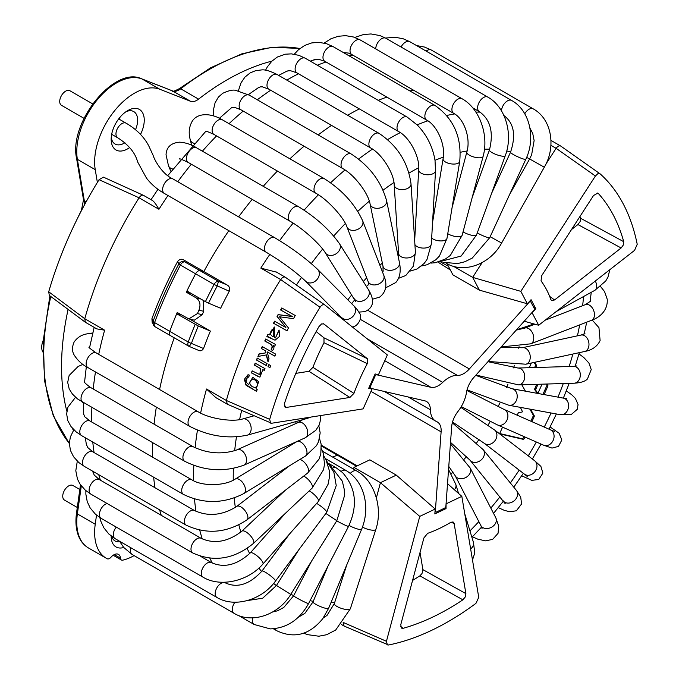 <?xml version="1.0" encoding="UTF-8"?>
<svg xmlns="http://www.w3.org/2000/svg" width="679" height="679" viewBox="0 0 679 679"><rect width="100%" height="100%" fill="white"/><g stroke="black" fill="none" stroke-linecap="round" stroke-linejoin="round"><path stroke-width="1.02" d="M43.354 340.018A14.038 8.106 120 0 0 41.708 347.292A14.038 8.106 120 0 0 42.887 352.036M140.528 134.391A23.392 13.504 120 0 0 144.254 120.158A23.392 13.504 120 0 0 127.711 110.609A23.392 13.504 120 0 0 111.169 139.263A23.392 13.504 120 0 0 127.711 148.811A23.392 13.504 120 0 0 129.672 147.538M111.263 137.192A18.715 10.805 120 0 0 115.048 144.007A18.715 10.805 120 0 0 124.401 143.082A18.715 10.805 120 0 0 124.919 142.768M135.52 129.681A18.715 10.805 120 0 0 133.763 111.594A18.715 10.805 120 0 0 125.963 111.729M120.03 117.229A18.715 10.805 -60 0 1 119.326 119.275M111.721 536.444A18.715 10.805 120 0 0 115.048 540.976A18.715 10.805 120 0 0 119.818 541.749M111.178 536.02A23.392 13.504 120 0 0 111.169 536.223A23.392 13.504 120 0 0 123.756 547.503M134.094 555.6A56.136 32.414 -60 0 1 122.755 560.158A4.677 2.699 -60 0 1 121.38 559.997A4.677 2.699 -60 0 1 120.421 558.121A9.353 5.398 120 0 0 118.494 554.387A9.353 5.398 120 0 0 110.932 557.281A4.677 2.699 -60 0 1 107.231 558.766A56.136 32.414 -60 0 1 106.264 558.24A56.136 32.414 -60 0 1 95.238 524.239L96.511 515.14M73.383 430.494A233.916 135.053 -60 0 1 72.483 428.373M66.839 411.245A233.916 135.053 -60 0 1 68.104 309.403M97.377 182.43L95.238 169.648A56.136 32.414 -60 0 1 114.479 110.881A56.136 32.414 -60 0 1 159.845 89.28L190.493 101.273A14.038 8.106 120 0 0 198.574 99.126A233.916 135.053 -60 0 1 271.872 61.152M154.837 326.557L152.147 322.296L151.918 318.723L153.089 321.277A285.876 165.048 -60 0 1 178.815 264.004C180.283 261.788 182.286 261.084 184.807 261.907A4.677 2.699 120 0 0 180.427 265.039L178.815 264.004L177.652 261.432C179.595 259.123 181.709 258.674 183.984 260.082L203.853 271.558A276.489 159.633 -60 0 1 228.84 230.665A276.489 159.633 120 0 0 203.853 271.558L227.041 284.942C229.383 286.198 230.13 288.295 229.264 291.223L214.08 284.467A4.677 2.699 -60 0 1 218.46 281.335L217.144 286.139A285.876 165.048 -60 0 0 208.546 303.165L205.414 301.637A287.251 165.846 -60 0 1 214.08 284.467L195.594 273.798A4.677 2.699 -60 0 1 199.974 270.666A4.677 2.699 120 0 0 195.594 273.798A287.251 165.846 -60 0 0 186.326 292.225L196.256 297.954C200.016 300.772 200.916 304.854 198.947 310.193A287.251 165.846 120 0 0 197.436 313.571L202.232 314.683L194.355 320.174L188.83 318.901L197.436 313.571M153.089 321.277A4.677 1.078 20.4 0 0 154.583 322.584A4.677 2.699 120 0 0 155.143 326.786A4.677 4.677 0 0 1 153.225 324.672L153.089 321.277M198.506 350.347L189.322 346.477A4.677 4.677 0 0 1 188.796 346.222A4.677 2.699 -60 0 1 188.236 342.012A4.677 1.078 20.4 0 0 191.419 343.404L189.237 346.392A4.677 2.699 -60 0 1 188.796 346.222L170.319 335.545A4.677 2.699 -60 0 1 169.75 331.344A4.677 2.699 120 0 0 170.319 335.545A4.677 2.699 120 0 0 170.76 335.723M205.414 301.637L186.929 290.96A287.251 165.846 -60 0 1 195.594 273.798L180.427 265.039A287.251 165.846 -60 0 0 154.583 322.584L169.75 331.344A287.251 165.846 -60 0 1 177.219 312.501L188.83 318.901M202.232 314.683A278.959 161.059 -60 0 1 203.751 311.305L198.947 310.193M203.242 300.381L203.751 311.305M143.583 195.399L103.454 177.151L99.058 179.697L139.085 197.81C140.689 195.45 142.259 194.686 143.787 195.527L152.622 200.628C154.362 201.994 156.467 204.88 158.937 209.276L139.085 197.818A276.489 159.633 120 0 0 121.091 228.772A276.489 159.633 120 0 0 84.773 318.74L85.325 322.245L96.817 328.891L104.625 330.189A276.489 159.633 120 0 0 98.71 354.362M85.325 322.245L49.287 295.373L48.718 291.783A272.559 157.367 120 0 1 99.058 179.697M104.625 330.189L84.773 318.731L48.718 291.783M151.918 318.723A276.489 159.633 -60 0 1 177.652 261.432M190.977 293.294L186.326 292.225M183.984 260.082L184.807 261.907L199.974 270.666L203.853 271.558L199.974 270.666L218.46 281.335L227.041 284.942M238.626 216.873A276.489 159.633 -60 0 1 252.181 199.38A276.489 159.633 120 0 0 238.626 216.873M263.248 186.326A276.489 159.633 -60 0 1 277.422 171.049A276.489 159.633 120 0 0 263.248 186.326M289.908 158.81A276.489 159.633 -60 0 1 304.048 146.223A276.489 159.633 120 0 0 289.908 158.81M318.171 134.934A276.489 159.633 -60 0 1 331.539 125.377A276.489 159.633 120 0 0 318.171 134.934M347.682 115.252A276.489 159.633 -60 0 1 359.327 108.903A276.489 159.633 120 0 0 347.682 115.252M378.186 100.339A276.489 159.633 -60 0 1 386.886 97.114A276.489 159.633 120 0 0 378.186 100.339M409.861 90.935A276.489 159.633 -60 0 1 413.664 90.256A276.489 159.633 120 0 0 409.861 90.935M161.246 515.319A276.489 159.633 -60 0 1 159.624 509.853A276.489 159.633 120 0 0 161.246 515.319M154.948 487.709A276.489 159.633 -60 0 1 153.649 477.21A276.489 159.633 120 0 0 154.948 487.709M152.546 457.128A276.489 159.633 -60 0 1 152.741 442.844A276.489 159.633 120 0 0 152.546 457.128M154.099 424.171A276.489 159.633 -60 0 1 156.34 407.077A276.489 159.633 120 0 0 154.099 424.171M159.582 389.5A276.489 159.633 -60 0 1 174.214 337.803A276.489 159.633 120 0 0 159.582 389.5M332.668 457.077A133.33 76.982 120 0 0 337.302 455.151A133.33 76.982 -60 0 1 332.668 457.077M257.468 358.189A274.757 158.631 120 0 0 256.67 360.116L266.227 365.565A274.308 158.368 -60 0 1 267.059 363.554L257.248 358.071A275.224 158.903 -60 0 0 256.416 360.082M256.67 360.116L266.261 365.472M273.187 345.441L274.672 346.273A274.308 158.368 -60 0 1 275.513 344.474L265.71 338.999A275.224 158.903 -60 0 0 264.776 340.977C267.187 342.827 274.766 344.406 271.065 349.099L272.271 350.644C274.112 349.167 274.418 347.436 273.187 345.441L274.698 346.214M274.469 327.066L269.521 334.84L268.909 334.645M274.333 337.429L274.35 327.015L269.283 334.772L267.849 334.501A275.224 158.903 -60 0 0 266.864 336.555L275.046 340.196L279.706 336.309L279.027 330.028L275.419 337.972L274.333 337.429M273.518 329.264L273.264 336.784L273.518 329.273L272.33 329.349C269.639 332.413 269.877 334.866 273.026 336.708M268.095 336.674L272.007 338.6M269.521 334.84L268.086 334.577A274.757 158.631 120 0 0 267.144 336.546M248.709 384.56C244.83 381.64 244.796 379.145 248.624 377.057L249.566 375.19L248.022 374.706L244.338 379.34L246.163 385.392L256.56 391.359A274.308 158.368 -60 0 1 257.188 389.517L255.983 388.846L258.691 381.708L252.732 377.244L248.709 384.56L252.86 377.244M248.2 376.921L248.624 377.057M252.69 379.417C256.679 378.602 260.176 386.597 255.015 387.48L252.316 386.758C248.896 383.915 248.93 381.471 252.427 379.417C256.424 378.602 259.896 386.614 254.735 387.488M248.158 374.715L245.289 384.187L253.861 389.687M255.397 363.257A274.757 158.631 120 0 0 254.633 365.175L260.778 368.663L260.082 374.825L252.155 370.853A275.224 158.903 -60 0 0 251.391 372.89L259.879 377.159L262.866 369.656L264.301 370.327M254.633 365.175L260.524 368.655L259.811 374.816M316.168 331.581L323.993 337.828L323.985 342.725L367.28 363.655L367.322 358.673L323.875 323.959L321.6 323.925L318.994 326.557A257.018 148.395 120 0 0 284.543 403.267L285.019 407.128L286.385 407.425L349.906 397.444L308.945 371.311L295.832 373.374M308.953 371.311L312.934 367.339L353.929 393.379A152.8 88.219 -60 0 1 367.28 363.655M349.906 397.444L353.929 393.379M195.17 324.443A287.251 165.846 -60 0 0 188.236 342.012L169.75 331.344A287.251 165.846 -60 0 1 176.684 313.774L198.302 325.979A285.876 165.048 -60 0 0 191.419 343.404L203.53 348.522C202.002 350.924 200.093 351.416 197.818 350.008M279.425 316.762L293.506 318.663A273.96 158.173 -60 0 1 295.263 315.514L281.743 307.969A275.224 158.903 -60 0 0 280.605 309.989L292.131 316.422L278.067 314.606A275.224 158.903 -60 0 0 277.049 316.482L285.884 327.516L274.554 321.192A275.224 158.903 -60 0 0 273.484 323.238L287.005 330.783A273.96 158.173 -60 0 1 288.482 327.957L279.425 316.762M281.955 308.088A274.757 158.631 120 0 0 280.826 310.099L292.343 316.533L278.288 314.708A274.757 158.631 120 0 0 277.27 316.584L285.884 327.516M274.766 321.311A274.757 158.631 120 0 0 273.713 323.323L287.234 330.877M475.954 603.351A272.559 157.367 -60 0 1 388.524 644.999L344.126 626.063L343.107 622.753M227.151 404.132L215.82 397.588L206.509 389.016L226.362 400.474L227.295 404.209L271.625 423.246L363.121 408.877L372.016 389.084L370.921 388.363M276.54 272.169L260.821 268.103A276.489 159.633 -60 0 1 269.826 254.396M229.264 291.223A276.489 159.633 -60 0 0 220.633 308.258L208.546 303.165M372.016 389.084L368.68 388.312L375.131 373.951L378.466 374.715L387.353 354.93L324.689 304.871C323.204 304.175 321.651 304.973 320.038 307.273L280.673 279.553C282.405 277.27 283.975 276.506 285.367 277.27L324.604 304.82M275.903 271.778L285.367 277.27M560.693 146.036L600.134 173.858L560.693 146.036L550.975 140.426M560.803 146.121C559.428 145.314 557.866 146.044 556.109 148.311L550.907 145.314M599.99 173.748L597.766 173.773L595.415 176.014L520.827 291.35L472.677 277.372L479.382 290.137L452.91 274.859L447.028 263.673M454.149 523.534L453.071 521.956L450.831 522.304A152.8 88.219 -60 0 1 427.634 533.346L423.9 537.946L400.78 624.638L401.382 628.083L403.054 628.321A257.018 148.395 120 0 0 462.891 599.812L465.242 596.994L465.887 593.624L454.149 523.534L451.043 522.185M475.954 603.359L478.737 597.316L461.83 496.357L447.529 483.669M520.827 291.35L527.379 303.785L531.063 299.677L535.816 308.699L532.132 312.815L538.685 325.249L634.568 250.364L637.225 244.296A272.559 157.367 -60 0 0 600.134 173.858M577.914 224.554L580.155 221.515L580.511 218.222L623.738 241.699L623.347 244.975L621.132 247.979L577.922 224.554L571.497 229.561M597.147 192.963L598.352 193.498L597.817 193.108L593.514 195.527L541.732 275.598L541.027 280.894A152.8 88.219 -60 0 1 550.864 299.575L551.518 300.491L554.565 299.965L621.132 247.979M203.53 348.522A276.489 159.633 -60 0 1 210.38 331.072L198.302 325.979M323.993 342.725A156.722 90.485 120 0 0 312.934 367.339M279.256 330.113L275.419 337.972M265.922 339.118A274.757 158.631 120 0 0 265.022 341.036C267.433 342.887 275.003 344.457 271.311 349.15L272.517 350.695M262.433 346.706A274.757 158.631 120 0 0 261.576 348.633L265.455 350.805L265.956 352.817L259.242 353.997A274.757 158.631 120 0 0 258.224 356.399M259.242 353.997L258.988 353.963A275.224 158.903 -60 0 0 257.927 356.45L266.482 354.913L268.18 361.508M266.227 354.871L267.925 361.474A274.308 158.368 -60 0 1 269.045 358.851L267.153 351.849L274.868 356.068M269.088 364.682A273.671 158.003 120 0 0 268.29 366.601L269.97 367.543M252.376 370.98A274.757 158.631 120 0 0 251.654 372.89L257.714 376.276M261.576 348.633L265.455 350.805M265.956 352.817L258.988 353.963M265.2 350.754L265.701 352.774M267.153 351.849L274.842 356.136A273.96 158.173 -60 0 1 275.733 354.141L262.221 346.587A275.224 158.903 -60 0 0 261.322 348.59M269.928 367.636A273.96 158.173 -60 0 1 270.768 365.625L268.867 364.564A274.138 158.275 -60 0 0 268.035 366.575L269.928 367.636M262.866 369.656L264.258 370.437A274.308 158.368 -60 0 1 264.988 368.612L255.177 363.138A275.224 158.903 -60 0 0 254.37 365.158M270.573 423.127L269.69 419.359A272.559 157.367 -60 0 1 320.038 307.273M579.968 216.474A253.097 146.129 -60 0 1 580.503 218.222M420.038 552.426L422.966 570.08L421.998 573.543L419.868 575.868A253.097 146.129 -60 0 1 412.569 580.435M623.738 241.707A257.018 148.395 120 0 0 598.352 193.498M538.685 325.249L524.213 321.226M527.379 303.785L479.382 290.137M353.513 469.113L353.971 467.398L380.435 482.676L376.378 497.894M419.749 516.396L435.188 509.046L396.29 475.122L380.435 482.676L419.749 516.396L386.444 641.282L387.369 644.914M435.188 509.046L434.832 513.927L446.035 508.588L446.095 503.445M446.392 503.708L461.83 496.357M396.29 475.122L369.826 459.844L353.971 467.398M403.054 628.321L400.593 626.454M419.868 575.868L462.891 599.812M446.035 508.588L444.881 507.926M269.69 419.359L226.362 400.483A276.489 159.633 -60 0 1 254.039 327.55A276.489 159.633 -60 0 1 280.673 279.553M189.611 319.079L210.38 331.072M176.684 313.774L181.259 314.835M453.521 266.312L472.677 277.372L482.056 262.62M545.975 163.987L556.109 148.311L595.415 176.014M521.854 384.772A1.4 0.806 120 0 0 521.939 385.018L525.444 391.172M531.36 363.019L529.255 367.704M535.892 367.5L536.368 366.448A1.4 0.806 120 0 0 536.444 365.234L534.763 362.28M542.037 384.17L538.345 392.386L537.59 392.903L535.799 390.366A1.4 0.806 120 0 1 535.85 389.109L538.014 384.289M544.083 394.584L547.732 386.444A1.4 0.806 120 0 0 547.809 385.239L547.121 384.017M502.545 427.159L500.109 432.591A1.4 0.806 120 0 0 500.219 433.991A1.4 0.806 120 0 0 500.355 434.042L523.102 439.305A1.4 0.806 120 0 0 524.477 438.227L525.011 437.03M520.403 407.375L522.355 411.415L522.066 412.051L519.112 412.501A1.4 0.806 120 0 0 517.958 413.587L517.228 415.217M531.912 421.667L534.101 416.804A1.4 0.806 120 0 0 534.178 415.59L530.562 409.233M499.956 433.609L522.109 438.727A1.4 0.806 120 0 0 523.484 437.649L523.967 436.572M530.868 421.209L533.108 416.227A1.4 0.806 120 0 0 533.185 415.022L529.815 409.098M542.928 394.372L546.739 385.876A1.4 0.806 120 0 0 546.824 384.662L546.468 384.034M536.699 392.36L534.806 389.788A1.4 0.806 -60 0 1 534.857 388.532L536.741 384.331M534.619 367.543L535.375 365.871A1.4 0.806 120 0 0 535.451 364.665L534.169 362.408M535.816 308.699L533.762 307.519M438.014 262.145L450.372 270.021M534.22 308.376L530.868 302.002A1.867 1.078 120 0 0 530.596 301.722A1.867 1.078 120 0 0 529.102 302.282L469.367 368.943A18.715 10.805 -60 0 1 457.383 375.394A25.734 14.853 120 0 0 442.708 382.379A18.715 10.805 -60 0 1 430.834 387.293L376.837 374.808A1.867 1.078 120 0 0 374.995 376.251L370.445 386.385A1.867 1.078 120 0 0 370.59 388.261A1.867 1.078 120 0 0 370.768 388.329L424.765 400.814A18.715 10.805 -60 0 1 426.531 401.501A18.715 10.805 -60 0 1 430.401 409.768A25.734 14.853 120 0 0 435.731 421.141A25.734 14.853 120 0 0 436.631 421.591A18.715 10.805 -60 0 1 437.284 421.922A18.715 10.805 -60 0 1 441.112 431.852L435.366 510.99A1.867 1.078 120 0 0 435.748 511.983A1.867 1.078 120 0 0 436.563 511.949L444.473 508.181A1.867 1.078 120 0 0 445.908 505.965L451.654 426.828A18.715 10.805 -60 0 1 457.994 411.415A25.734 14.853 120 0 0 466.448 392.606A18.715 10.805 -60 0 1 473.84 377.439L533.575 310.778A1.867 1.078 120 0 0 534.22 308.376M77.296 507.476L64.48 500.075A8.42 4.863 -60 0 1 64.48 490.348A8.42 4.863 -60 0 1 72.899 485.485L79.816 489.483M84.026 118.341L61.466 105.313A8.42 4.863 -60 0 1 60.49 97.632A8.42 4.863 -60 0 1 69.886 90.731L92.641 103.87M114.301 554.59L120.421 558.121M81.302 485.918L77.372 513.927A56.136 32.414 120 0 0 88.397 547.928C84.162 545.449 80.971 541.698 78.815 536.673C76.031 529.985 75.276 522.032 76.549 512.806A2.809 1.316 8 0 0 77.372 513.927L95.238 524.239M95.238 169.648L77.372 159.336L84.323 200.823A2.809 1.876 -9.5 0 1 83.509 199.762L81.319 210.872M50.815 296.511A233.916 135.053 120 0 0 69.351 443.446M86.123 201.867L84.323 200.823A14.038 8.106 -60 0 1 84.238 205.347M76.557 158.275C68.664 122.619 114.361 65.498 141.733 78.84A2.809 2.283 111.4 0 1 141.979 78.959A56.136 32.414 120 0 0 96.613 100.568A56.136 32.414 120 0 0 77.372 159.336A2.809 1.876 170.5 0 1 76.557 158.275L83.509 199.762M190.493 101.273L172.627 90.961L141.979 78.959L159.845 89.28M198.574 99.126L180.716 88.805A14.038 8.106 -60 0 1 172.627 90.961A2.809 2.283 -68.6 0 0 172.381 90.842A2.809 2.283 -68.6 0 0 172.11 90.757M141.733 78.84L172.381 90.842C172.05 91.937 174.367 91.207 179.332 88.652A2.809 1.316 52.1 0 1 180.716 88.805A233.916 135.053 120 0 1 299.914 48.523M352.791 55.109A276.489 159.633 120 0 0 348.989 55.797M326.013 61.976A276.489 159.633 120 0 0 317.314 65.201M298.463 73.756A276.489 159.633 120 0 0 286.81 80.105M270.666 90.231A276.489 159.633 120 0 0 257.307 99.788M243.184 111.084A276.489 159.633 120 0 0 229.035 123.671M216.55 135.91A276.489 159.633 120 0 0 202.384 151.179M191.308 164.233A276.489 159.633 120 0 0 177.754 181.726M167.968 195.527A276.489 159.633 120 0 0 158.937 209.276M95.476 371.939A276.489 159.633 120 0 0 93.227 389.033M91.877 407.697A276.489 159.633 120 0 0 91.682 421.982M92.777 442.063A276.489 159.633 120 0 0 94.075 452.562M98.752 474.706A276.489 159.633 120 0 0 100.382 480.18M200.899 299.023L196.256 297.954M286.385 407.425L284.289 405.847M367.322 358.665L323.985 337.828M323.875 323.959L323.162 323.637M583.575 296.528A248.421 143.422 -60 0 1 582.616 305.703M579.662 324.91A248.421 143.422 -60 0 1 577.43 335.825M572.864 354.048A248.421 143.422 -60 0 1 569.138 366.507M563.29 383.533A248.421 143.422 -60 0 1 557.985 397.13M551.068 412.985A248.421 143.422 -60 0 1 544.244 427.091M536.317 441.995A248.421 143.422 -60 0 1 528.254 455.847M519.197 470.123A248.421 143.422 -60 0 1 510.345 482.956M499.939 496.841A248.421 143.422 -60 0 1 490.815 508.079M478.848 521.616A248.421 143.422 -60 0 1 469.944 530.885M296.443 285.044A248.421 143.422 -60 0 1 301.535 277.388M311.33 263.596A248.421 143.422 -60 0 1 322.627 249.066M333.712 236.029A248.421 143.422 -60 0 1 345.382 223.501M357.816 211.364A248.421 143.422 -60 0 1 369.317 201.171M383.109 190.196A248.421 143.422 -60 0 1 393.939 182.481M409.038 173.026A248.421 143.422 -60 0 1 418.765 167.73M435.001 160.286A248.421 143.422 -60 0 1 443.311 157.172M460.354 152.3A248.421 143.422 -60 0 1 467.11 150.959M484.475 149.21A248.421 143.422 -60 0 1 489.712 149.193M506.738 151.001A248.421 143.422 -60 0 1 510.693 151.867M526.632 157.435A248.421 143.422 -60 0 1 529.645 158.911M279.587 240.621A276.489 159.633 -60 0 1 293.15 223.119M304.124 210.167A276.489 159.633 -60 0 1 318.375 194.797M330.622 182.778A276.489 159.633 -60 0 1 345 169.962M358.614 159.056A276.489 159.633 -60 0 1 372.482 149.108M387.616 139.568A276.489 159.633 -60 0 1 400.279 132.617M417.144 124.851A276.489 159.633 -60 0 1 427.838 120.82M446.731 115.472A276.489 159.633 -60 0 1 454.624 113.945M475.869 112.086A276.489 159.633 -60 0 1 480.129 112.137M398.429 250.755A161.398 93.184 120 0 0 397.173 251.629M382.353 263.096A161.398 93.184 120 0 0 379.875 265.243M366.702 277.855A161.398 93.184 120 0 0 363.282 281.479M351.781 294.822A161.398 93.184 120 0 0 347.86 299.829M337.921 313.723A161.398 93.184 120 0 0 337.174 314.844M554.565 299.965L549.65 296.383M451.212 473.908A161.398 93.184 120 0 0 452.995 472.032M464.402 459.046A161.398 93.184 120 0 0 466.566 456.364M476.751 442.733A161.398 93.184 120 0 0 479.018 439.432M488.048 425.181A161.398 93.184 120 0 0 490.162 421.549M498.089 406.67A161.398 93.184 120 0 0 499.854 403.037M506.67 387.463A161.398 93.184 120 0 0 507.96 384.195M513.613 367.891A161.398 93.184 120 0 0 514.385 365.327M518.739 348.285A161.398 93.184 120 0 0 519.07 346.731M296.036 421.54A161.398 93.184 120 0 0 295.798 423.569M343.311 622.482L386.444 641.282M465.887 593.624L422.915 569.647M226.065 583.261A276.489 159.633 -60 0 1 225.19 582.234M212.332 563.078A276.489 159.633 -60 0 1 209.862 558.231M202.249 538.948A276.489 159.633 -60 0 1 199.753 530.206M195.959 511.321A276.489 159.633 -60 0 1 194.491 499.031M193.566 480.724A276.489 159.633 -60 0 1 193.812 465.454M195.128 447.767A276.489 159.633 -60 0 1 197.453 430.147M200.619 413.095A276.489 159.633 -60 0 1 206.509 389.016M260.821 268.103L280.673 279.561M480.053 263.647L481.122 264.267M334.645 602.629A248.421 143.422 -60 0 1 330.936 602.714M313.282 601.297A248.421 143.422 -60 0 1 310.057 600.686M293.735 595.585A248.421 143.422 -60 0 1 290.824 594.286M276.395 585.604A248.421 143.422 -60 0 1 273.629 583.439M261.61 571.506A248.421 143.422 -60 0 1 258.903 568.102M249.685 553.555A248.421 143.422 -60 0 1 247.164 548.462M240.867 532.081A248.421 143.422 -60 0 1 238.838 524.918M235.35 507.476A248.421 143.422 -60 0 1 234.204 498.021M233.253 480.18A248.421 143.422 -60 0 1 233.406 468.442M234.671 450.72A248.421 143.422 -60 0 1 236.453 436.894M239.594 419.622A248.421 143.422 -60 0 1 241.648 410.489M524.477 438.227L523.484 437.649M523.102 439.305L522.109 438.727M534.178 415.59L533.185 415.022M534.101 416.804L533.108 416.227M547.732 386.444L546.739 385.876M536.444 365.234L535.451 364.665M536.368 366.448L535.375 365.871M535.85 389.109L534.857 388.532M535.799 390.366L534.806 389.788M537.505 392.827L536.512 392.258M547.809 385.239L546.824 384.662M450.355 269.987L449.914 269.758M448.352 266.193L441.061 262.332M357.196 465.862L321.286 445.127M370.989 391.367L441.112 431.852M430.401 409.768L408.283 397.003M384.764 360.693L430.834 387.293M376.837 374.808L375.495 374.036M374.995 376.251L374.282 375.835M370.445 386.385L369.732 385.978M367.008 338.677L442.708 382.379M457.383 375.394L360.32 319.351M469.367 368.943L367.772 310.286M323.289 617.949L326.998 615.429L334.34 603.58A8.42 2.41 17.8 0 0 341.622 608.452A8.42 2.41 17.8 0 0 350.372 608.724L375.86 529.348C383.066 508.113 374.613 480.825 356.865 471.048L322.542 451.229M362.493 527.091A8.42 2.41 17.8 0 0 370.802 529.985A8.42 2.41 17.8 0 0 375.86 529.348M350.279 473.407A8.42 4.863 -60 0 1 356.865 471.048M275.224 628.601A8.42 4.863 120 0 0 276.743 630.723C294.168 638.956 309.531 634.916 322.831 618.586L328.585 608.35L361.618 529.34C366.524 517.092 367.076 504.853 363.257 492.614C359.929 482.769 354.192 475.402 346.044 470.513L325.462 458.631M298.293 617.253L304.871 613.375L313.044 601.857A8.42 1.494 22.7 0 0 320.004 606.381A8.42 1.494 22.7 0 0 328.534 608.426A8.42 1.494 22.7 0 0 328.585 608.35M349.031 525.419A8.42 1.494 22.7 0 0 356.772 528.763A8.42 1.494 22.7 0 0 361.567 529.416A8.42 1.494 22.7 0 0 361.618 529.34M341.181 471.353A8.42 4.863 -60 0 1 346.044 470.513M252.809 617.839A8.42 4.863 120 0 0 254.124 624.476L270.225 628.89C286.767 628.245 299.549 619.791 308.589 603.529L348.522 526.429C358.02 505.626 356.008 487.666 342.488 472.525L336.147 467.789L328.797 463.536M272.703 611.94L277.55 610.794L283.78 607.45L293.625 595.789A8.42 0.543 27.4 0 0 299.363 599.353A8.42 0.543 27.4 0 0 307.884 603.41A8.42 0.543 27.4 0 0 308.589 603.529M336.733 520.835A8.42 0.543 27.4 0 0 347.818 526.301A8.42 0.543 27.4 0 0 348.522 526.429M333.559 467.525A8.42 4.863 -60 0 1 336.147 467.789M130.869 547.775A8.42 4.863 120 0 0 131.412 553.86A8.42 4.863 120 0 0 132.167 554.497L123.714 547.461L119.546 541.231M234.959 602.214A8.42 4.863 120 0 0 233.304 612.687A8.42 4.863 120 0 0 234.06 613.315C251.96 624.213 278.687 614.665 290.756 594.397L336.818 520.7L344.55 495.568L344.236 489.355L342.326 481.199L329.188 464.029M247.292 600.584L262.663 598.224L276.48 585.468L290.756 594.397M325.869 513.443L336.818 520.7M116.279 527.091A8.42 4.863 120 0 0 113.317 535.383A8.42 4.863 120 0 0 115.04 538.625L108.818 533.983L103.777 527.719L100.713 520.98L99.847 517.568M224.291 582.259L225.343 582.871A8.42 4.863 120 0 0 218.613 585.391A8.42 4.863 120 0 0 215.209 594.21A8.42 4.863 120 0 0 216.924 597.452C234.578 608.163 261.95 599.99 275.445 581.139L326.735 512.28L336.232 485.57L333.898 472.363L326.854 461.364M225.343 582.871C237.344 588.387 249.541 584.458 261.933 571.081A8.42 1.366 36.7 0 1 272.372 577.32A8.42 1.366 36.7 0 1 275.445 581.139M316.643 503.394A8.42 1.366 36.7 0 1 323.662 508.461A8.42 1.366 36.7 0 1 326.735 512.28M107.104 503.504A8.42 4.863 120 0 0 99.906 511.55A8.42 4.863 120 0 0 101.171 518.374L203.063 577.201C220.446 587.708 248.259 581.156 262.917 564.045L318.434 501.374L328.084 484.288L329.425 477.201L329.366 470.691L325.827 459.293L324.104 456.492M200.746 556.415L211.483 562.611A8.42 4.863 120 0 0 201.79 570.377A8.42 4.863 120 0 0 203.063 577.201M211.483 562.611C224.07 568.298 237.013 565.055 250.305 552.876A8.42 2.292 41.5 0 1 258.623 557.196A8.42 2.292 41.5 0 1 262.917 564.045M309.217 490.866A8.42 2.292 41.5 0 1 314.148 494.516A8.42 2.292 41.5 0 1 318.434 501.374M92.768 471.515L94.237 475.079L99.27 479.535A8.42 4.863 120 0 0 91.342 483.618A8.42 4.863 120 0 0 90.85 494.125L192.743 552.952C213.741 562.475 233.958 559.309 253.394 543.463L312.06 488.184L323.586 469.622L324.537 463.969L323.204 453.02L321.464 448.904M99.27 479.535L201.162 538.362A8.42 4.863 120 0 0 193.226 542.436A8.42 4.863 120 0 0 192.743 552.952M201.162 538.362C214.343 544.278 227.898 541.893 241.843 531.199A8.42 3.174 46.7 0 1 248.09 533.422A8.42 3.174 46.7 0 1 253.394 543.463M303.674 476.106A8.42 3.174 46.7 0 1 306.764 478.152A8.42 3.174 46.7 0 1 312.06 488.184M86.191 443.582L87.566 447.393L92.692 451.764A8.42 4.863 120 0 0 87.404 452.918A8.42 4.863 120 0 0 82.796 460.294A8.42 4.863 120 0 0 84.272 466.346L186.165 525.173C206.781 534.797 227.075 533.007 247.029 519.8L307.706 473L319.13 458.97L320.794 454.013L321.159 444.193L319.546 438.592M92.692 451.764L194.584 510.591A8.42 4.863 120 0 0 189.297 511.737A8.42 4.863 120 0 0 184.688 519.121A8.42 4.863 120 0 0 186.165 525.173M194.584 510.591C208.36 516.804 222.415 515.429 236.742 506.458A8.42 3.989 52.4 0 1 240.994 506.975A8.42 3.989 52.4 0 1 246.918 513.731A8.42 3.989 52.4 0 1 247.029 519.8M299.974 459.411A8.42 3.989 52.4 0 1 301.671 460.175A8.42 3.989 52.4 0 1 307.595 466.94A8.42 3.989 52.4 0 1 307.706 473M83.517 413.63L84.646 416.668L89.984 421.005A8.42 4.863 120 0 0 87.599 420.7A8.42 4.863 120 0 0 80.691 427.651A8.42 4.863 120 0 0 81.565 435.595L183.449 494.414C203.641 504.132 223.79 503.835 243.897 493.523L305.406 456.11L316.507 445.628L318.553 441.656L320.182 432.871L318.824 425.843M89.984 421.005L191.868 479.832A8.42 4.863 120 0 0 189.483 479.527A8.42 4.863 120 0 0 182.583 486.47A8.42 4.863 120 0 0 183.449 494.414M191.868 479.832C202.104 486.453 224.808 486.139 235.146 479.128A8.42 4.728 58.7 0 1 237.395 478.788A8.42 4.728 58.7 0 1 244.457 485.578A8.42 4.728 58.7 0 1 243.897 493.523M235.146 479.128L296.655 441.723A8.42 4.728 58.7 0 1 298.904 441.384A8.42 4.728 58.7 0 1 305.966 448.165A8.42 4.728 58.7 0 1 305.406 456.11M91.275 387.904A8.42 4.863 120 0 0 91.198 387.862A8.42 4.863 120 0 0 82.77 392.725A8.42 4.863 120 0 0 82.779 402.452M193.167 446.731A8.42 4.863 120 0 0 193.082 446.68A8.42 4.863 120 0 0 184.663 451.543A8.42 4.863 120 0 0 184.663 461.27C204.354 471.056 224.138 472.346 244.007 465.132L305.151 437.845L315.82 430.291L319.155 425.13L320.692 419.316L320.632 415.548M84.51 381.895C84.06 382.243 85.961 384.034 90.222 387.276L193.082 446.68C207.171 453.462 221.456 454.65 235.961 450.253L237.149 449.753A8.42 5.381 65.9 0 1 237.294 449.693A8.42 5.381 65.9 0 1 245.543 455.371A8.42 5.381 65.9 0 1 244.007 465.132M237.149 449.753L298.285 422.465A8.42 5.381 65.9 0 1 298.437 422.397A8.42 5.381 65.9 0 1 306.679 428.076A8.42 5.381 65.9 0 1 305.151 437.845M308.758 417.415A8.42 5.924 74.4 0 1 306.874 418.51L311.126 417.042M92.522 334.051A8.42 6.264 -98.2 0 0 89.399 333.457C86.844 334.06 79.969 334.017 74.198 341.868C71.872 347.105 71.957 351.654 74.469 355.499C78.017 360.838 82.49 364.861 87.888 367.56A8.42 4.863 120 0 1 87.888 357.833A8.42 4.863 120 0 1 96.308 352.97L198.192 411.797C209.395 418.799 232.795 422.253 242.768 418.935A8.42 5.924 74.4 0 1 250.738 425.453A8.42 5.924 74.4 0 1 247.3 435.154L306.874 418.51M198.192 411.797A8.42 4.863 120 0 0 189.772 416.66A8.42 4.863 120 0 0 189.772 426.387C208.903 436.207 228.085 439.135 247.3 435.154M111.679 134.306L117.705 137.786A8.42 4.863 -60 0 1 116.729 130.105A8.42 4.863 -60 0 1 126.124 123.196C139.721 131.098 146.384 140.799 149.278 146.995L153.021 155.092C154.447 160.066 162.196 174.138 172.78 178.857L274.672 237.675C291.86 247.962 306.187 258.538 317.645 269.402A8.42 6.79 135.2 0 1 318.519 277.219A8.42 6.79 135.2 0 1 311.44 282.846A8.42 6.79 135.2 0 1 305.694 281.267L344.304 320.463M317.645 269.402L353.878 305.898A8.42 6.79 135.2 0 1 354.761 313.715A8.42 6.79 135.2 0 1 347.682 319.342A8.42 6.79 135.2 0 1 341.927 317.764M170.938 171.431L168.511 165.863A8.42 6.323 -23.6 0 0 172.789 169.029M168.511 165.863L166.041 154.82C166.431 147.173 170.938 142.955 179.545 142.166C185.732 142.59 191.419 144.491 196.613 147.852A8.42 4.863 120 0 0 187.217 154.753A8.42 4.863 120 0 0 188.193 162.434L290.077 221.261C302.494 228.136 320.378 244.423 325.309 252.8L355.754 301.663M196.613 147.852L298.497 206.671A8.42 4.863 120 0 0 289.101 213.579A8.42 4.863 120 0 0 290.077 221.261M298.497 206.671C316.032 217.458 329.722 229.842 339.559 243.82A8.42 6.578 147.8 0 1 334.637 254.583A8.42 6.578 147.8 0 1 325.309 252.8M339.559 243.82L368.519 289.789A8.42 6.578 147.8 0 1 363.596 300.542A8.42 6.578 147.8 0 1 354.268 298.768M191.614 145.255L190.256 139.721A8.42 5.89 -13.8 0 0 194.321 143.405M190.256 139.721C188.541 133.44 188.957 127.745 191.503 122.619C196.189 112.51 210.6 112.672 222.288 119.776A8.42 4.863 120 0 0 214.895 123.086A8.42 4.863 120 0 0 213.868 134.357L315.76 193.184C327.719 199.643 343.744 217.399 346.952 226.888L368.077 281.429L368.994 285.121M222.288 119.776L324.18 178.594A8.42 4.863 120 0 0 316.787 181.913A8.42 4.863 120 0 0 315.76 193.184M324.18 178.594C342.046 189.899 354.871 203.963 362.662 220.811A8.42 6.238 158.8 0 1 359.446 228.39A8.42 6.238 158.8 0 1 346.952 226.888M362.662 220.811L383.788 275.343A8.42 6.238 158.8 0 1 380.571 282.922A8.42 6.238 158.8 0 1 368.077 281.429M213.418 115.812L213.452 109.922L215.031 102.945L218.366 97.131L222.627 93.346C228.959 90.417 233.432 89.475 236.029 90.494L249.312 95.179A8.42 4.863 120 0 0 244.686 95.849A8.42 4.863 120 0 0 239.526 103.284A8.42 4.863 120 0 0 240.892 109.76L342.785 168.587C354.319 174.673 368.451 193.498 370.106 204.124L382.99 266.168L383.075 271.498M249.312 95.179L351.204 153.997A8.42 4.863 120 0 0 346.57 154.676A8.42 4.863 120 0 0 341.41 162.103A8.42 4.863 120 0 0 342.785 168.587M351.204 153.997C369.359 165.812 381.157 181.378 386.597 200.704A8.42 5.771 168.3 0 1 385.069 205.151A8.42 5.771 168.3 0 1 376.327 208.292A8.42 5.771 168.3 0 1 370.106 204.124M386.597 200.704L399.473 262.748A8.42 5.771 168.3 0 1 397.945 267.187A8.42 5.771 168.3 0 1 389.203 270.335A8.42 5.771 168.3 0 1 382.99 266.168M238.363 90.859L241.003 82.889L244.932 77.117L250.161 72.899L255.66 70.658L261.423 69.945C264.802 69.419 270.047 70.956 277.159 74.537A8.42 4.863 120 0 0 275.394 74.147A8.42 4.863 120 0 0 268.044 80.75A8.42 4.863 120 0 0 268.74 89.119L370.624 147.946C381.759 153.709 394.058 173.23 394.21 184.968L398.59 253.309L398.412 257.63M277.159 74.537L379.043 133.356A8.42 4.863 120 0 0 377.278 132.974A8.42 4.863 120 0 0 369.936 139.577A8.42 4.863 120 0 0 370.624 147.946M379.043 133.356C397.427 145.662 408.087 162.502 411.024 183.89A8.42 5.194 176.3 0 1 410.676 185.596A8.42 5.194 176.3 0 1 401.569 189.636A8.42 5.194 176.3 0 1 394.21 184.968M411.024 183.89L415.404 252.232A8.42 5.194 176.3 0 1 415.056 253.938A8.42 5.194 176.3 0 1 405.949 257.978A8.42 5.194 176.3 0 1 398.59 253.309M265.531 70.268L267.28 66.983L271.787 61.237L277.338 57.036L285.299 54.201L291.401 53.87L298.913 55.355L305.287 58.25A8.42 4.863 120 0 0 296.85 63.13A8.42 4.863 120 0 0 296.884 72.848M305.287 58.25L407.171 117.077A8.42 4.863 120 0 0 398.751 121.94A8.42 4.863 120 0 0 398.751 131.658C409.488 137.116 420.063 157.027 418.714 169.758L414.657 240.587M435.519 170.293A8.42 4.515 -176.7 0 1 435.528 170.726A8.42 4.515 -176.7 0 1 426.862 174.749A8.42 4.515 -176.7 0 1 418.714 169.758M431.309 243.608A8.42 4.515 -176.7 0 1 431.326 244.033A8.42 4.515 -176.7 0 1 424.095 248.081A8.42 4.515 -176.7 0 1 414.911 244.61M294.287 54.201L298.429 49.771L304.608 45.493L311.686 42.93L318.858 42.327L326.607 43.736L333.143 46.639A8.42 4.863 120 0 0 324.715 51.502A8.42 4.863 120 0 0 324.723 61.229L426.607 120.056C436.962 125.225 445.95 145.213 443.09 158.75L432.565 222.381M333.143 46.639L435.027 105.466A8.42 4.863 120 0 0 426.607 110.329A8.42 4.863 120 0 0 426.607 120.056M435.027 105.466C453.708 118.63 461.932 137.311 459.708 161.5A8.42 3.751 -170.6 0 1 450.788 163.826A8.42 3.751 -170.6 0 1 443.09 158.75M459.708 161.5L446.994 238.354A8.42 3.751 -170.6 0 1 440.73 240.926A8.42 3.751 -170.6 0 1 431.666 238.1M324.189 43.066L330.902 38.779L338.235 36.276L345.577 35.648L353.513 37.006L360.184 39.934A8.42 4.863 120 0 0 351.764 44.797A8.42 4.863 120 0 0 351.764 54.524L453.657 113.342C463.647 118.256 471.167 138.032 466.821 152.121L452.078 207.621M360.184 39.934L462.076 98.761A8.42 4.863 120 0 0 453.657 103.624A8.42 4.863 120 0 0 453.657 113.342M462.076 98.761C479.637 108.453 489.067 135.342 483.1 156.442A8.42 2.911 -165.1 0 1 474.214 157.095A8.42 2.911 -165.1 0 1 466.821 152.121M483.1 156.442L462.136 235.35A8.42 2.911 -165.1 0 1 456.466 236.615A8.42 2.911 -165.1 0 1 447.767 233.678M354.811 37.438L363.528 34.527L371.023 33.95L379.968 35.588L385.893 38.262A8.42 4.863 120 0 0 379.442 40.477A8.42 4.863 120 0 0 375.733 48.905M385.893 38.262L487.785 97.08A8.42 4.863 120 0 0 479.366 101.943A8.42 4.863 120 0 0 479.366 111.67C490.442 119.597 493.803 132.363 489.449 149.949L472.185 197.547M487.785 97.08C505.677 106.926 513.409 134.45 505.278 155.695A8.42 2.02 -160.1 0 1 496.68 154.719A8.42 2.02 -160.1 0 1 489.449 149.949M505.278 155.695L476.471 235.104A8.42 2.02 -160.1 0 1 471.353 235.189A8.42 2.02 -160.1 0 1 463.053 231.912M385.511 38.041L395.246 37.294L403.054 38.72L409.768 41.648A8.42 4.863 120 0 0 401.068 47.021M409.768 41.648L511.652 100.475A8.42 4.863 120 0 0 505.286 102.605A8.42 4.863 120 0 0 501.492 110.906M511.652 100.475C529.849 110.439 535.986 138.304 525.818 159.293A8.42 1.086 -155.3 0 1 517.712 156.764A8.42 1.086 -155.3 0 1 510.515 152.249L491.732 193.048M525.818 159.293L489.72 237.675A8.42 1.086 -155.3 0 1 485.171 236.64A8.42 1.086 -155.3 0 1 477.269 232.914M416.558 45.569L424.46 47.038L431.335 50.034L533.227 108.861C551.688 118.944 556.373 146.859 544.303 167.212L501.62 243.031C490.476 263.97 464.173 274.172 446.145 263.18A8.42 4.863 -60 0 1 446.069 263.138M501.62 243.031L490.162 236.708M172.78 178.857A8.42 4.863 120 0 0 163.376 185.791A8.42 4.863 120 0 0 162.62 189.441A8.42 4.863 120 0 0 164.36 193.439L266.253 252.265C282.405 262.018 295.552 271.676 305.694 281.267M274.672 237.675A8.42 4.863 120 0 0 268.239 239.874A8.42 4.863 120 0 0 264.504 248.268A8.42 4.863 120 0 0 266.253 252.265M544.303 167.212L529.62 158.954L509.556 194.593M533.227 108.861A8.42 4.863 120 0 0 524.765 113.792M431.335 50.034A8.42 4.863 120 0 0 426.149 51.103M609.852 269.673L607.934 277.219L605.71 281.038L594.779 290.366A8.42 4.974 -118.8 0 0 595.822 282.15A8.42 4.974 -118.8 0 0 595.313 281.021M533.796 323.891L533.27 324.189A8.42 4.974 -118.8 0 0 533.728 323.875M600.542 286.504L604.539 291.554L607.247 299.32C607.994 311.33 598.513 317.933 591.468 320.335A8.42 5.585 -111.1 0 0 594.456 314.292A8.42 5.585 -111.1 0 0 585.391 304.633L545.152 320.199M591.468 320.335L530.757 343.82A8.42 5.585 -111.1 0 0 533.745 337.777A8.42 5.585 -111.1 0 0 524.68 328.118L516.252 330.113M592.224 320.038L598.954 327.668L600.109 340.586C597.24 346.485 592.054 350.135 584.543 351.518A8.42 6.094 -102.2 0 0 588.413 347.758A8.42 6.094 -102.2 0 0 587.454 338.719A8.42 6.094 -102.2 0 0 580.986 335.061L522.261 347.75L500.949 347.19M584.543 351.518L525.818 364.216A8.42 6.094 -102.2 0 0 529.688 360.447A8.42 6.094 -102.2 0 0 528.729 351.416A8.42 6.094 -102.2 0 0 522.261 347.75M578.966 353.929L583.745 357.443L588.897 363.027L591.239 369.571L587.454 378.958C585.179 381.403 580.732 382.82 574.086 383.211A8.42 6.476 -91.7 0 0 577.871 381.471A8.42 6.476 -91.7 0 0 579.908 371.99A8.42 6.476 -91.7 0 0 573.585 366.38L517.992 368.035L487.946 361.695M574.086 383.211L518.493 384.874A8.42 6.476 -91.7 0 0 522.27 383.126A8.42 6.476 -91.7 0 0 524.315 373.654A8.42 6.476 -91.7 0 0 517.992 368.035M566.303 390.866L571.76 394.788L575.419 398.412L578.05 404.548L577.277 409.31L571.031 414.716L560.302 414.682A8.42 6.731 -79.6 0 0 563.298 414.394A8.42 6.731 -79.6 0 0 568.612 405.753A8.42 6.731 -79.6 0 0 563.332 398.115L511.949 388.702L475.707 375.351M560.302 414.682L508.911 405.27A8.42 6.731 -79.6 0 0 511.915 404.981A8.42 6.731 -79.6 0 0 517.228 396.341A8.42 6.731 -79.6 0 0 511.949 388.702M550.117 426.964L559.114 433.236L561.847 439.941L558.494 446.392L551.993 448.089L543.556 445.178A8.42 6.858 -66.3 0 0 545.424 445.645A8.42 6.858 -66.3 0 0 553.64 439.135A8.42 6.858 -66.3 0 0 550.329 429.765L504.158 409.471L466.872 390.476M543.556 445.178L497.376 424.884A8.42 6.858 -66.3 0 0 499.243 425.351A8.42 6.858 -66.3 0 0 507.459 418.833A8.42 6.858 -66.3 0 0 504.158 409.471M527.761 476.913L524.375 474.103A8.42 6.858 -52.5 0 0 525.079 474.562A8.42 6.858 -52.5 0 0 535.247 471.184A8.42 6.858 -52.5 0 0 534.636 460.744L494.567 429.96L460.82 407.358M524.375 474.103L484.305 443.311A8.42 6.858 -52.5 0 0 485.01 443.777A8.42 6.858 -52.5 0 0 495.178 440.391A8.42 6.858 -52.5 0 0 494.567 429.96M503.131 500.746A8.42 6.714 -39.2 0 0 503.309 500.983A8.42 6.714 -39.2 0 0 514.079 500.864A8.42 6.714 -39.2 0 0 516.363 490.34L483.185 449.659L452.316 422.83M469.953 460.073A8.42 6.714 -39.2 0 0 470.131 460.303A8.42 6.714 -39.2 0 0 480.902 460.184A8.42 6.714 -39.2 0 0 483.185 449.659M482.073 528.652L480.842 525.495A8.42 6.442 -27.3 0 0 491.282 527.371A8.42 6.442 -27.3 0 0 495.814 517.78L470.174 468.001L450.415 443.854M480.842 525.495L455.202 475.716A8.42 6.442 -27.3 0 0 465.633 477.592A8.42 6.442 -27.3 0 0 470.174 468.001M454.37 489.737A8.42 6.052 -16.9 0 0 455.838 484.492L448.556 469.503M470.632 548.887A8.42 6.052 -16.9 0 0 473.45 542.402L464.75 513.799M88.397 547.928L106.264 558.24M76.549 512.806L80.478 484.789M81.183 210.719L73.722 226.149M49.89 295.823L43.354 340.018L44.474 380.579L53.242 415.658L69.351 443.642M179.332 88.652L210.6 67.798L241.851 53.836L272.016 47.284L300.025 48.438M113.172 555.261L121.38 559.997M170.319 335.545L155.143 326.786M151.027 199.685L157.969 189.297M167.781 175.615L205.703 131.429M219.444 118.248L231.87 107.435M248.353 94.636L258.937 87.302M278.67 75.403L286.844 71.151M310.252 61.118L315.294 59.379M343.396 52.563L343.93 52.478M94.186 327.371L89.526 347.784M86.343 366.643L84.569 382.065M83.466 402.842L83.542 414.597M85.359 437.777L86.471 445.305M92.667 471.192L93.549 473.891M591.231 292.318L590.102 301.807M586.715 322.177L584.169 334.043M579.34 352.647L575.172 366.278M569.197 383.355L563.366 398.115M556.398 413.961L548.997 429.179M541.053 444.083L532.37 459.004M523.322 473.297L513.791 487.183M503.419 501.11L493.548 513.375M481.581 527.074L471.897 537.301M341.248 318.103L341.656 317.492M351.663 303.666L354.828 299.694M366.456 286.513L368.875 284.026M382.345 271.625L383.262 270.862M324.689 304.871L285.29 277.21M537.59 392.903L536.597 392.326M343.981 625.987L341.579 624.604M321.379 445.95L356.458 466.21M435.001 511.559L435.748 511.983M369.096 387.395L370.59 388.261M529.696 301.204L530.596 301.722M435.731 421.141L384.314 391.46M334.34 603.58L346.791 564.801M273.391 628.788L276.743 630.723M313.044 601.857L328.076 565.896M238.499 615.454L254.124 624.476M293.625 595.789L311.72 560.862M132.167 554.488L234.06 613.315M276.48 585.468L298.675 549.948M115.04 538.625L216.924 597.452M261.933 571.081L289.695 533.813M85.885 490.671L85.86 494.168L87.226 501.637L90.163 507.926L95.45 514.224L101.171 518.374M250.305 552.876L285.172 513.519M77.296 461.151L75.802 470.725L77.457 479.085L79.986 484.059L85.231 490.111L90.85 494.125M241.843 531.199L285.188 490.365M73.841 429.799L70.353 436.962L69.351 443.379L70.429 450.415L73.57 456.763L78.772 462.492L84.272 466.346M236.742 506.458L289.415 465.836M75.522 397.274L67.959 407.103L66.627 413.842L67.798 420.641L71.04 426.59L76.192 431.912L81.565 435.587M296.655 441.723L297.156 441.409M82.931 364.368L78.077 366.499L69.131 375.479L67.688 382.421L69.199 388.94L72.466 394.117L77.542 398.955L184.663 461.27M298.285 422.465L302.69 419.681M242.768 418.935L253.878 415.837M87.888 367.56L189.772 426.387M96.308 352.97C90.528 348.964 88.143 347.054 89.144 347.232L89.144 347.241M92.785 332.973L89.399 333.457M303.81 633.168L307.375 634.619L318.858 636.215L326.684 634.721L335.698 630.027L350.372 608.724M353.878 305.898C355.312 306.959 357.205 309.437 359.556 313.342C363.35 317.399 356.721 328.398 351.289 326.743M179.579 159.005C179.027 158.283 181.904 159.429 188.193 162.434M368.519 289.789C374.935 300.483 373.679 307.791 364.75 311.686L358.919 312.077M205.406 131.463C204.829 130.572 207.655 131.539 213.868 134.357M383.788 275.343C385.935 280.419 388.524 290.383 379.595 297.122L372.415 299.244M231.327 107.885L234.45 107.274L240.892 109.76M399.473 262.748C401.136 271.227 399.897 277.83 395.755 282.566L385.613 287.854M257.782 88.066L260.176 86.904L262.349 86.827L268.74 89.119M415.404 252.232L413.418 266.109L405.779 275.513L398.454 278.365M285.07 72.042L287.888 70.854L290.459 70.684L296.859 72.84L398.751 131.658M407.171 117.077L417.475 125.191C426.896 135.138 432.744 146.868 435.01 160.38L435.528 170.726L431.326 244.033L426.981 259.514L424.188 263.418L417.059 268.96L410.608 271.023M312.824 60.21L318.205 59.158L324.723 61.229M446.994 238.354L439.457 256.017L435.765 259.819L427.15 264.742L421.617 265.964M343.319 52.521L348.505 53.089L351.764 54.524M462.136 235.35L450.33 255.414L445.432 259.013L435.256 262.731L430.953 263.104M472.703 107.817L479.366 111.67M476.471 235.104L461.168 256.042L438.176 262.094M503.232 115.057C513.893 122.568 516.32 134.96 510.515 152.249M489.72 237.675L472.228 258.113L464.742 261.78L457.671 263.545L443.09 262.34M117.705 137.786C128.577 144.729 135.223 152.792 137.65 161.975L146.477 178.11C151.307 184.357 157.273 189.466 164.36 193.439M529.926 128.059L532.726 133.398L534.127 140.57L531.64 154.761L529.62 158.954M118.689 118.91L126.124 123.196M594.779 290.366L556.169 311.593M533.27 324.189L516.464 329.867M590.272 300.525L590.509 301.221L585.391 304.633M534.848 324.189L524.68 328.118M530.757 343.82L501.153 346.961M584.925 333.584L580.986 335.061M525.818 364.216L488.15 361.466M576.904 365.939L573.585 366.38M518.493 384.874L475.971 375.054M566.676 398.488L563.332 398.115M508.911 405.27L467.042 389.848M554.599 431.471L550.329 429.765M497.376 424.884L461.27 406.619M521.676 475.775L531.81 480.384L538.77 479.442L542.877 473.093L540.891 466.371L534.636 460.744M484.305 443.311L452.528 422.032M498.267 507.629L504.217 510.302L509.666 511.754L516.38 510.786L521.608 503.911L520.683 497.028L516.363 490.34M505.218 503.699L470.131 460.303L450.525 442.385M472.397 536.783L477.795 539.16L485.527 540.849L492.648 539.381L498.046 533.329L498.742 526.217L495.814 517.78M455.202 475.716L448.777 466.448M458.563 493.463L455.838 484.492M472.491 560.031L474.774 552.893L473.45 542.402"/></g></svg>

